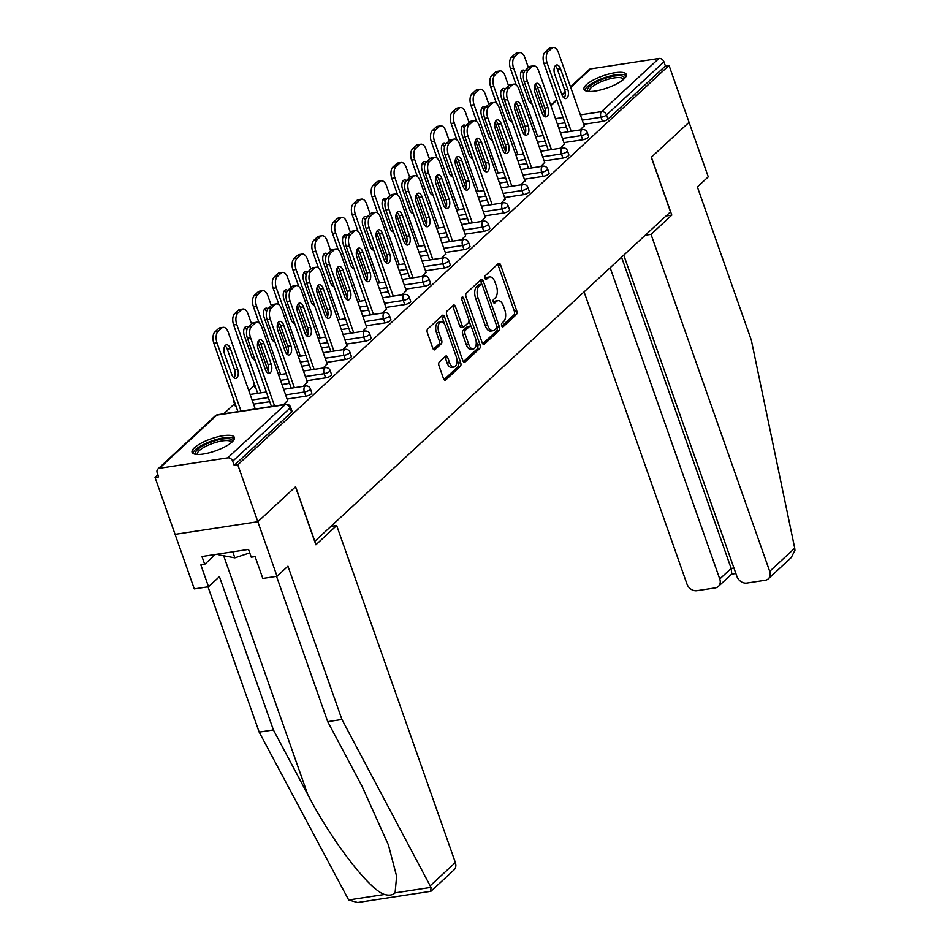 <?xml version="1.0" encoding="UTF-8"?>
<svg xmlns="http://www.w3.org/2000/svg" width="950" height="950" viewBox="0 0 950 950"><rect width="100%" height="100%" fill="white"/><g stroke="black" fill="none" stroke-linecap="round" stroke-linejoin="round"><path stroke-width="1.43" d="M501.671 325.767A1.971 1.045 81.3 0 0 502.847 326.919A1.971 1.045 81.3 0 0 503.179 326.741L516.396 314.497A2.826 1.496 81.3 0 0 516.741 310.804L500.567 264.896A2.826 1.496 81.3 0 0 498.904 263.257A2.826 1.496 81.3 0 0 498.429 263.494L485.213 275.738A1.971 1.045 81.3 0 0 484.963 278.326A1.971 1.045 81.3 0 0 486.139 279.478A1.971 1.045 81.3 0 0 486.471 279.312L488.181 277.721A9.025 4.774 81.3 0 1 489.689 276.961A9.025 4.774 81.3 0 1 495.033 282.197L496.387 286.021A9.025 4.774 81.3 0 1 495.271 297.873L493.561 299.452A1.971 1.045 81.3 0 0 493.323 302.053A1.971 1.045 81.3 0 0 494.487 303.192A1.971 1.045 81.3 0 0 494.819 303.026L496.529 301.447A9.025 4.774 81.3 0 1 498.037 300.675A9.025 4.774 81.3 0 1 503.393 305.912L504.735 309.736A9.025 4.774 81.3 0 1 503.631 321.587L501.921 323.178A1.971 1.045 81.3 0 0 501.671 325.767M232.061 441.988A22.42 6.413 -19.4 0 0 234.389 437.416A22.42 6.413 -19.4 0 0 217.289 436.929A22.42 6.413 -19.4 0 0 194.417 447.747A22.42 6.413 -19.4 0 0 192.09 452.319A22.42 6.413 -19.4 0 0 209.19 452.806A22.42 6.413 -19.4 0 0 232.061 441.988M623.984 78.992A22.42 6.413 -19.4 0 0 626.311 74.421A22.42 6.413 -19.4 0 0 609.211 73.922A22.42 6.413 -19.4 0 0 586.34 84.74A22.42 6.413 -19.4 0 0 584.013 89.312A22.42 6.413 -19.4 0 0 601.112 89.811A22.42 6.413 -19.4 0 0 623.984 78.992M439.327 362.033A2.826 1.496 81.3 0 0 438.983 365.738L443.519 378.611A2.826 1.496 81.3 0 0 445.194 380.249A2.826 1.496 81.3 0 0 445.657 380.012L460.346 366.415A2.826 1.496 81.3 0 0 460.691 362.71L444.517 316.801A2.826 1.496 81.3 0 0 442.854 315.174A2.826 1.496 81.3 0 0 442.379 315.412L427.702 329.009A2.826 1.496 81.3 0 0 427.358 332.714L432.832 348.27A2.826 1.496 81.3 0 0 434.506 349.909A2.826 1.496 81.3 0 0 434.969 349.659L441.251 343.841A2.826 1.496 81.3 0 0 441.608 340.147L438.888 332.429A7.553 3.99 81.3 0 1 441.073 321.884A7.553 3.99 81.3 0 1 445.538 326.266L456.19 356.488A7.553 3.99 81.3 0 1 453.993 367.032A7.553 3.99 81.3 0 1 449.528 362.651L447.759 357.616A2.826 1.496 81.3 0 0 446.084 355.977A2.826 1.496 81.3 0 0 445.609 356.214L439.327 362.033M623.77 255.134L736.891 576.377A8.621 6.899 -132.8 0 0 746.878 583.062L765.213 580.26A8.621 6.899 -132.8 0 0 768.336 578.799A8.621 6.899 -132.8 0 0 769.714 571.366L794.734 548.186L751.367 340.266L697.371 186.96L708.273 176.866L689.059 122.301L651.284 157.284L670.51 211.85L314.83 541.274L295.616 486.709L257.842 521.704L237.809 464.799L669.026 65.396L665.404 65.954L663.943 61.797L606.516 114.974L607.988 119.13L665.404 65.954M666.033 215.994L671.816 215.116L651.415 157.166L689.059 122.301L669.026 65.396M482.208 342.772A2.826 1.496 81.3 0 0 483.883 344.411A2.826 1.496 81.3 0 0 484.358 344.173L499.035 330.576A2.826 1.496 81.3 0 0 499.379 326.871L483.218 280.962A2.826 1.496 81.3 0 0 481.543 279.336A2.826 1.496 81.3 0 0 481.08 279.573L466.391 293.17A2.826 1.496 81.3 0 0 466.046 296.875L482.208 342.772M479.691 348.496L465.013 362.093A2.826 1.496 81.3 0 1 464.538 362.33A2.826 1.496 81.3 0 1 462.864 360.691L446.702 314.794A2.826 1.496 81.3 0 1 447.046 311.089L453.328 305.271A2.826 1.496 81.3 0 1 453.803 305.033A2.826 1.496 81.3 0 1 455.466 306.66L462.032 325.28A2.826 1.496 81.3 0 0 463.695 326.919A2.826 1.496 81.3 0 0 464.17 326.681L468.338 322.822A2.826 1.496 81.3 0 0 468.683 319.117L461.854 299.737A1.971 1.045 81.3 0 1 462.436 296.97A1.971 1.045 81.3 0 1 463.6 298.122L480.035 344.791A2.826 1.496 81.3 0 1 479.691 348.496L477.28 348.864L463.398 361.713M570.511 86.842L589.107 69.611A4.311 3.444 47.2 0 1 590.674 68.887L658.944 58.449A4.311 3.444 47.2 0 1 663.943 61.797M277.056 576.27L262.817 578.443L255.134 556.617L251.275 557.199L248.532 549.409L201.97 556.522L204.713 564.312L200.854 564.906L208.537 586.732L219.438 576.638L273.422 729.932L259.184 732.106L348.674 899.959L357.592 902.5L430.754 891.326L431.003 887.383L341.941 719.471L287.957 566.164L277.056 576.27L257.842 521.704L175.085 534.339L155.052 477.446L157.926 474.774M237.809 464.799L234.187 465.346L232.726 461.189A4.311 3.444 -132.8 0 0 227.727 457.853L159.446 468.279A4.311 3.444 -132.8 0 0 157.89 469.015A4.311 3.444 -132.8 0 0 157.201 472.732L158.662 476.888L155.052 477.446M223.773 413.784L234.543 403.809M248.793 390.604L254.315 385.498M584.214 125.756L580.212 129.924M305.864 396.162L304.392 392.006A4.311 1.235 160.6 0 0 309.914 389.702A4.311 1.235 -19.4 0 0 310.365 388.811L311.826 392.979A4.311 1.235 160.6 0 1 311.374 393.858A4.311 1.235 160.6 0 1 305.864 396.162L287.102 399.036M269.776 401.684L253.567 404.154M236.182 406.659A4.311 1.235 160.6 0 1 235.41 406.267L233.949 402.111A4.311 1.235 -19.4 0 0 234.721 402.503M227.727 457.853L285.154 404.664A4.311 3.444 -132.8 0 1 290.142 408.013A4.311 1.235 -19.4 0 0 290.593 407.134L292.054 411.291A4.311 1.235 160.6 0 1 291.603 412.169L290.142 408.013L232.726 461.189M234.187 465.346L291.603 412.169M607.988 119.13A4.311 1.235 160.6 0 1 602.466 121.446L583.716 124.319M566.378 126.968L558.826 128.119M307.384 382.161L303.382 386.329M345.408 359.539L343.947 355.383A4.311 1.235 160.6 0 0 349.457 353.067A4.311 1.235 -19.4 0 0 349.909 352.189L351.369 356.345A4.311 1.235 160.6 0 1 350.93 357.224A4.311 1.235 160.6 0 1 345.408 359.539L326.657 362.401M309.32 365.049L301.767 366.201M346.928 345.527L342.926 349.707M384.952 322.905L383.491 318.749A4.311 1.235 160.6 0 0 389.013 316.433A4.311 1.235 -19.4 0 0 389.464 315.554L390.925 319.711A4.311 1.235 160.6 0 1 390.474 320.589A4.311 1.235 160.6 0 1 384.952 322.905L366.201 325.779M348.864 328.427L341.311 329.579M386.484 308.904L382.482 313.072M424.496 286.283L423.035 282.126A4.311 1.235 160.6 0 0 428.557 279.811A4.311 1.235 -19.4 0 0 429.008 278.932L430.469 283.088A4.311 1.235 160.6 0 1 430.017 283.967A4.311 1.235 160.6 0 1 424.496 286.283L405.745 289.144M388.407 291.793L380.867 292.944M426.027 272.27L422.026 276.45M464.051 249.648L462.591 245.492A4.311 1.235 160.6 0 0 468.101 243.176A4.311 1.235 -19.4 0 0 468.552 242.297L470.012 246.454A4.311 1.235 160.6 0 1 469.573 247.333A4.311 1.235 160.6 0 1 464.051 249.648L445.289 252.522M427.963 255.158L420.411 256.322M465.571 235.648L461.569 239.816M503.595 213.026L502.134 208.869A4.311 1.235 160.6 0 0 507.656 206.554A4.311 1.235 -19.4 0 0 508.096 205.675L509.568 209.831A4.311 1.235 160.6 0 1 509.117 210.71A4.311 1.235 160.6 0 1 503.595 213.026L484.844 215.888M467.507 218.536L459.954 219.688M505.127 199.013L501.125 203.181M543.139 176.391L541.678 172.235A4.311 1.235 160.6 0 0 547.2 169.919A4.311 1.235 -19.4 0 0 547.651 169.041L549.112 173.197A4.311 1.235 160.6 0 1 548.661 174.076A4.311 1.235 160.6 0 1 543.139 176.391L524.388 179.253M507.051 181.901L499.51 183.065M544.671 162.391L540.669 166.559M582.694 139.769L581.222 135.601A4.311 1.235 160.6 0 0 586.744 133.297A4.311 1.235 -19.4 0 0 587.195 132.418L588.656 136.574A4.311 1.235 160.6 0 1 588.216 137.453A4.311 1.235 160.6 0 1 582.694 139.769L563.932 142.631M546.606 145.279L539.054 146.431M564.442 144.067L560.441 148.248M562.923 158.08L561.45 153.924A4.311 1.235 160.6 0 0 566.972 151.608A4.311 1.235 -19.4 0 0 567.423 150.729L568.884 154.886A4.311 1.235 160.6 0 1 568.433 155.764A4.311 1.235 160.6 0 1 562.923 158.08L544.16 160.942M526.834 163.59L519.282 164.742M524.899 180.702L520.897 184.87M523.367 194.703L521.906 190.546A4.311 1.235 160.6 0 0 527.428 188.231A4.311 1.235 -19.4 0 0 527.879 187.352L529.34 191.508A4.311 1.235 160.6 0 1 528.889 192.399A4.311 1.235 160.6 0 1 523.367 194.703L504.616 197.576M487.279 200.224L479.726 201.376M485.355 217.324L481.341 221.504M483.823 231.337L482.363 227.181A4.311 1.235 160.6 0 0 487.884 224.865A4.311 1.235 -19.4 0 0 488.324 223.986L489.796 228.143A4.311 1.235 160.6 0 1 489.345 229.021A4.311 1.235 160.6 0 1 483.823 231.337L465.072 234.199M447.735 236.847L440.183 237.999M445.799 253.959L441.798 258.127M444.279 267.971L442.807 263.803A4.311 1.235 160.6 0 0 448.329 261.499A4.311 1.235 -19.4 0 0 448.78 260.621L450.241 264.777A4.311 1.235 160.6 0 1 449.801 265.656A4.311 1.235 160.6 0 1 444.279 267.971L425.517 270.833M408.191 273.481L400.639 274.633M406.256 290.581L402.254 294.761M404.724 304.594L403.263 300.438A4.311 1.235 160.6 0 0 408.785 298.122A4.311 1.235 -19.4 0 0 409.236 297.243L410.697 301.399A4.311 1.235 160.6 0 1 410.246 302.278A4.311 1.235 160.6 0 1 404.724 304.594L385.973 307.456M368.636 310.104L361.083 311.256M366.712 327.216L362.698 331.384M365.18 341.228L363.719 337.072A4.311 1.235 160.6 0 0 369.241 334.756A4.311 1.235 -19.4 0 0 369.681 333.878L371.153 338.034A4.311 1.235 160.6 0 1 370.702 338.912A4.311 1.235 160.6 0 1 365.18 341.228L346.429 344.09M329.092 346.738L321.539 347.89M327.156 363.85L323.154 368.018M325.636 377.851L324.164 373.694A4.311 1.235 160.6 0 0 329.686 371.379A4.311 1.235 -19.4 0 0 330.137 370.5L331.598 374.656A4.311 1.235 160.6 0 1 331.158 375.535A4.311 1.235 160.6 0 1 325.636 377.851L306.874 380.713M289.548 383.361L281.996 384.524M255.954 388.348A4.311 1.235 160.6 0 1 255.182 387.956L253.721 383.8A4.311 1.235 -19.4 0 0 254.493 384.192M287.613 400.473L283.611 404.641M498.037 300.675L495.627 301.043A9.025 4.774 81.3 0 0 494.119 301.815L496.529 301.447M493.478 302.409L494.119 301.815M489.689 276.961L487.279 277.329A9.025 4.774 81.3 0 0 485.771 278.089L488.181 277.721M485.117 278.694L485.771 278.089M501.826 326.123L513.986 314.866A2.826 1.496 81.3 0 0 514.33 311.173L498.156 265.264A2.826 1.496 81.3 0 0 497.622 264.243M481.911 284.478L480.807 281.331A2.826 1.496 81.3 0 0 480.272 280.309M482.742 343.793L496.624 330.944A2.826 1.496 81.3 0 0 496.969 327.239L496.862 326.919M496.411 328.272A1.971 1.045 81.3 0 0 496.648 325.684L482.457 285.392A1.971 1.045 81.3 0 0 481.294 284.24A1.971 1.045 81.3 0 0 480.961 284.406L479.156 286.081A9.025 4.774 81.3 0 0 478.052 297.932L487.754 325.47A9.025 4.774 81.3 0 0 493.098 330.707A9.025 4.774 81.3 0 0 494.606 329.947L496.411 328.272M479.251 284.668A1.971 1.045 81.3 0 0 478.883 284.608A1.971 1.045 81.3 0 0 478.551 284.774L480.961 284.406M493.098 330.707L490.687 331.075A9.025 4.774 81.3 0 1 485.343 325.838L475.641 298.3A9.025 4.774 81.3 0 1 476.746 286.449L478.551 284.774M463.695 326.919L461.284 327.287A2.826 1.496 81.3 0 1 459.61 325.648L453.055 307.028A2.826 1.496 81.3 0 0 452.521 306.007M468.968 320.589L471.105 326.646M476.081 340.789L477.624 345.159L480.035 344.791M468.825 344.601A7.553 3.99 81.3 0 0 473.302 348.983A7.553 3.99 81.3 0 0 475.487 338.438L471.734 327.786A2.826 1.496 81.3 0 0 470.072 326.147A2.826 1.496 81.3 0 0 469.597 326.396L465.429 330.256A2.826 1.496 81.3 0 0 465.084 333.949L468.825 344.601L466.414 344.969A7.553 3.99 81.3 0 0 470.891 349.351L473.302 348.983M470.072 326.147L467.649 326.515A2.826 1.496 81.3 0 0 467.186 326.764L469.597 326.396M466.414 344.969L462.674 334.329A2.826 1.496 81.3 0 1 463.018 330.624L467.186 326.764M477.28 348.864A2.826 1.496 81.3 0 0 477.624 345.159M453.993 367.032L451.582 367.401A7.553 3.99 81.3 0 1 447.117 363.019L445.348 357.984A2.826 1.496 81.3 0 0 444.802 356.963M441.073 321.884L438.662 322.252A7.553 3.99 81.3 0 0 436.478 332.797L438.888 332.429M433.366 349.291L438.841 344.209A2.826 1.496 81.3 0 0 439.185 340.516L436.478 332.797M444.6 324.235L442.106 317.169A2.826 1.496 81.3 0 0 441.572 316.148M444.054 379.632L457.936 366.783A2.826 1.496 81.3 0 0 458.28 363.078L456.784 358.827M524.994 70.728A6.614 3.491 81.3 0 0 523.094 70.086A6.614 3.491 81.3 0 0 521.182 79.325L528.402 99.845A6.614 3.491 81.3 0 0 531.964 103.704M545.11 115.045L534.719 85.548M528.378 67.557L524.887 57.629A8.621 4.56 81.3 0 0 519.781 52.618A8.621 4.56 81.3 0 0 518.332 53.354L514.663 56.762A8.621 4.56 81.3 0 0 513.606 68.079L510.471 68.554L516.242 84.966M537.676 136.432L513.606 68.079M518.332 53.354L515.197 53.829L511.527 57.238L514.663 56.762M530.646 103.218A6.614 3.491 81.3 0 0 531.323 101.899M523.628 73.767A6.614 3.491 81.3 0 0 521.633 71.036M515.197 53.829A8.621 4.56 -98.7 0 1 516.646 53.105L519.781 52.618M510.471 68.554A8.621 4.56 -98.7 0 1 511.527 57.238M555.168 65.918A6.614 3.491 -98.7 0 1 557.413 69.279L564.633 89.799A6.614 3.491 -98.7 0 1 564.181 98.087M568.076 131.777L544.006 63.436A8.621 4.56 -98.7 0 1 545.062 52.119L548.732 48.711A8.621 4.56 -98.7 0 1 550.181 47.975L553.316 47.5A8.621 4.56 81.3 0 0 551.879 48.236L548.732 48.711M553.316 47.5A8.621 4.56 81.3 0 1 558.422 52.499L584.345 126.101M571.211 131.302L547.141 62.949L544.006 63.436M545.062 52.119L548.197 51.632L551.879 48.236M560.548 68.804L567.779 89.324A6.614 3.491 -98.7 0 1 565.856 98.562A6.614 3.491 -98.7 0 1 561.949 94.727L554.717 74.195A6.614 3.491 -98.7 0 1 556.629 64.968A6.614 3.491 -98.7 0 1 560.548 68.804L557.413 69.279M548.197 51.632A8.621 4.56 81.3 0 0 547.141 62.949M588.466 91.402A19.404 5.557 160.6 0 1 596.066 82.139A19.404 5.557 160.6 0 1 615.766 75.834A19.404 5.557 160.6 0 1 624.15 78.838M623.366 79.539A17.967 5.142 -19.4 0 0 623.295 79.278A17.967 5.142 -19.4 0 0 597.253 83.564A17.967 5.142 -19.4 0 0 589.404 91.212A17.967 5.142 -19.4 0 0 589.511 91.449M626.335 75.703A22.278 6.377 -19.4 0 0 594.617 81.866A22.278 6.377 -19.4 0 0 584.808 90.333M196.543 454.397A19.404 5.557 160.6 0 1 195.581 453.067A19.404 5.557 160.6 0 1 213.239 441.322A19.404 5.557 160.6 0 1 232.346 440.824A19.404 5.557 160.6 0 1 232.216 441.833M231.444 442.534A17.967 5.142 -19.4 0 0 231.373 442.272A17.967 5.142 -19.4 0 0 213.227 443.211A17.967 5.142 -19.4 0 0 197.41 453.91A17.967 5.142 -19.4 0 0 197.481 454.219A17.967 5.142 -19.4 0 0 197.588 454.456M218.809 553.945L219.153 554.942L234.876 557.84L249.755 552.888M232.75 551.819L234.876 557.84M234.412 438.71A22.278 6.377 -19.4 0 0 211.85 440.931A22.278 6.377 -19.4 0 0 192.874 453.328M794.734 548.186L794.948 550.299L791.243 557.567L768.336 578.799M584.084 291.899L686.957 584.001A8.621 6.899 -132.8 0 0 696.932 590.698L715.267 587.896A8.621 6.899 -132.8 0 0 718.39 586.423A8.621 6.899 -132.8 0 0 719.768 578.989L731.168 568.421L731.785 574.014L718.39 586.423M610.161 267.746L719.768 578.989M645.24 235.256L651.035 234.365L769.714 571.366M671.816 215.116L651.035 234.365M621.561 257.177L731.168 568.421L733.946 568.005M273.422 729.932L307.764 794.521C331.407 840.501 369.633 890.233 384.584 894.472C389.179 895.707 392.683 895.173 395.093 892.869L396.625 876.244L388.431 844.977L362.045 786.22L327.714 721.644L276.545 576.341M208.537 586.732L194.299 588.905L175.085 534.339L257.842 521.704L295.486 486.827L315.899 544.778L336.68 525.516L455.359 862.517A8.621 6.899 47.2 0 1 453.981 869.951L431.062 891.171M259.184 732.106L208.014 586.815M336.68 525.516L330.885 526.407M341.941 719.471L327.714 721.644M204.713 564.312L215.329 554.479M505.222 89.051A6.614 3.491 81.3 0 0 503.322 88.397A6.614 3.491 81.3 0 0 501.41 97.636L508.63 118.168A6.614 3.491 81.3 0 0 512.192 122.016M525.326 133.356L514.947 103.859M508.606 85.88L505.115 75.941A8.621 4.56 81.3 0 0 500.009 70.941A8.621 4.56 81.3 0 0 498.56 71.666L494.891 75.074A8.621 4.56 81.3 0 0 493.834 86.391L490.699 86.866L496.47 103.289M517.904 154.743L493.834 86.391M498.56 71.666L495.425 72.153L491.756 75.549L494.891 75.074M510.874 121.529A6.614 3.491 81.3 0 0 511.551 120.211M503.856 92.079A6.614 3.491 81.3 0 0 501.861 89.347M495.425 72.153A8.621 4.56 -98.7 0 1 496.874 71.416L500.009 70.941M490.699 86.866A8.621 4.56 -98.7 0 1 491.756 75.549M485.45 107.362A6.614 3.491 81.3 0 0 483.55 106.721A6.614 3.491 81.3 0 0 481.626 115.948L488.858 136.479A6.614 3.491 81.3 0 0 492.421 140.339M505.554 151.679L495.164 122.17M488.834 104.191L485.343 94.252A8.621 4.56 81.3 0 0 480.237 89.252A8.621 4.56 81.3 0 0 478.788 89.989L475.119 93.385A8.621 4.56 81.3 0 0 474.062 104.702L470.915 105.189L476.698 121.6M498.121 173.054L474.062 104.702M478.788 89.989L475.653 90.464L471.972 93.872L475.119 93.385M491.091 139.84A6.614 3.491 81.3 0 0 491.779 138.522M484.072 110.39A6.614 3.491 81.3 0 0 482.089 107.671M475.653 90.464A8.621 4.56 -98.7 0 1 477.09 89.728L480.237 89.252M470.915 105.189A8.621 4.56 -98.7 0 1 471.972 93.872M465.678 125.673A6.614 3.491 81.3 0 0 463.778 125.032A6.614 3.491 81.3 0 0 461.854 134.271L469.086 154.791A6.614 3.491 81.3 0 0 472.637 158.65M485.782 169.991L475.392 140.493M469.062 122.502L465.559 112.575A8.621 4.56 81.3 0 0 460.453 107.564A8.621 4.56 81.3 0 0 459.016 108.3L455.335 111.708A8.621 4.56 81.3 0 0 454.278 123.025L451.143 123.5L456.926 139.911M478.349 191.366L454.278 123.025M459.016 108.3L455.881 108.775L452.2 112.183L455.335 111.708M471.319 158.151A6.614 3.491 81.3 0 0 472.008 156.845M464.301 128.701A6.614 3.491 81.3 0 0 462.317 125.982M455.881 108.775A8.621 4.56 -98.7 0 1 457.318 108.051L460.453 107.564M451.143 123.5A8.621 4.56 -98.7 0 1 452.2 112.183M445.906 143.984A6.614 3.491 81.3 0 0 443.994 143.343A6.614 3.491 81.3 0 0 442.082 152.582L449.314 173.102A6.614 3.491 81.3 0 0 452.865 176.961M466.011 188.302L455.62 158.804M449.291 140.826L445.787 130.886A8.621 4.56 81.3 0 0 440.681 125.887A8.621 4.56 81.3 0 0 439.244 126.611L435.563 130.019A8.621 4.56 81.3 0 0 434.506 141.336L431.371 141.811L437.154 158.223M458.577 209.689L434.506 141.336M439.244 126.611L436.109 127.086L432.428 130.494L435.563 130.019M451.547 176.474A6.614 3.491 81.3 0 0 452.236 175.156M444.529 147.024A6.614 3.491 81.3 0 0 442.546 144.293M436.109 127.086A8.621 4.56 -98.7 0 1 437.546 126.362L440.681 125.887M431.371 141.811A8.621 4.56 -98.7 0 1 432.428 130.494M426.122 162.308A6.614 3.491 81.3 0 0 424.223 161.654A6.614 3.491 81.3 0 0 422.311 170.893L429.543 191.425A6.614 3.491 81.3 0 0 433.093 195.273M446.239 206.613L435.848 177.116M429.519 159.137L426.016 149.197A8.621 4.56 81.3 0 0 420.909 144.198A8.621 4.56 81.3 0 0 419.473 144.923L415.791 148.331A8.621 4.56 81.3 0 0 414.734 159.648L411.599 160.123L417.383 176.546M438.805 228L414.734 159.648M419.473 144.923L416.338 145.409L412.656 148.806L415.791 148.331M431.775 194.786A6.614 3.491 81.3 0 0 432.464 193.467M424.757 165.336A6.614 3.491 81.3 0 0 422.762 162.616M416.338 145.409A8.621 4.56 -98.7 0 1 417.774 144.673L420.909 144.198M411.599 160.123A8.621 4.56 -98.7 0 1 412.656 148.806M535.396 84.229A6.614 3.491 -98.7 0 1 537.641 87.59L544.861 108.122A6.614 3.491 -98.7 0 1 544.409 116.399M548.304 150.1L524.234 81.748A8.621 4.56 -98.7 0 1 525.291 70.431L528.96 67.022A8.621 4.56 -98.7 0 1 530.409 66.298L533.544 65.811A8.621 4.56 81.3 0 0 532.095 66.547L528.96 67.022M533.544 65.811A8.621 4.56 81.3 0 1 538.65 70.823L564.573 144.424M551.439 149.613L527.369 81.272L524.234 81.748M525.291 70.431L528.426 69.956L532.095 66.547M540.776 87.115L547.996 107.635A6.614 3.491 -98.7 0 1 546.084 116.874A6.614 3.491 -98.7 0 1 542.165 113.038L534.945 92.518A6.614 3.491 -98.7 0 1 536.857 83.279A6.614 3.491 -98.7 0 1 540.776 87.115L537.641 87.59M528.426 69.956A8.621 4.56 81.3 0 0 527.369 81.272M515.624 102.541A6.614 3.491 -98.7 0 1 517.857 105.901L525.089 126.433A6.614 3.491 -98.7 0 1 524.638 134.722M528.533 168.411L504.462 100.059A8.621 4.56 -98.7 0 1 505.519 88.742L509.188 85.334A8.621 4.56 -98.7 0 1 510.637 84.609L513.772 84.134A8.621 4.56 81.3 0 0 512.323 84.859L509.188 85.334M513.772 84.134A8.621 4.56 81.3 0 1 518.878 89.134L544.789 162.735M531.668 167.936L507.597 99.584L504.462 100.059M505.519 88.742L508.654 88.267L512.323 84.859M521.004 105.426L528.224 125.958A6.614 3.491 -98.7 0 1 526.312 135.197A6.614 3.491 -98.7 0 1 522.393 131.349L515.173 110.829A6.614 3.491 -98.7 0 1 517.085 101.591A6.614 3.491 -98.7 0 1 521.004 105.426L517.857 105.901M508.654 88.267A8.621 4.56 81.3 0 0 507.597 99.584M495.853 120.864A6.614 3.491 -98.7 0 1 498.085 124.224L505.317 144.744A6.614 3.491 -98.7 0 1 504.854 153.033M508.749 186.723L484.678 118.37A8.621 4.56 -98.7 0 1 485.735 107.053L489.416 103.657A8.621 4.56 -98.7 0 1 490.853 102.921L494 102.446A8.621 4.56 81.3 0 0 492.551 103.17L489.416 103.657M494 102.446A8.621 4.56 81.3 0 1 499.106 107.445L525.018 181.046M511.896 186.248L487.825 117.895L484.678 118.37M485.735 107.053L488.882 106.578L492.551 103.17M501.22 123.737L508.452 144.269A6.614 3.491 -98.7 0 1 506.54 153.508A6.614 3.491 -98.7 0 1 502.621 149.673L495.389 129.141A6.614 3.491 -98.7 0 1 497.313 119.902A6.614 3.491 -98.7 0 1 501.22 123.737L498.085 124.224M488.882 106.578A8.621 4.56 81.3 0 0 487.825 117.895M476.081 139.175A6.614 3.491 -98.7 0 1 478.313 142.536L485.545 163.067A6.614 3.491 -98.7 0 1 485.082 171.344M488.977 205.046L464.906 136.693A8.621 4.56 -98.7 0 1 465.963 125.376L469.644 121.968A8.621 4.56 -98.7 0 1 471.081 121.232L474.216 120.757A8.621 4.56 81.3 0 0 472.779 121.493L469.644 121.968M474.216 120.757A8.621 4.56 81.3 0 1 479.322 125.756L505.246 199.369M492.112 204.559L468.041 136.206L464.906 136.693M465.963 125.376L469.098 124.889L472.779 121.493M481.448 142.061L488.68 162.581A6.614 3.491 -98.7 0 1 486.768 171.819A6.614 3.491 -98.7 0 1 482.849 167.984L475.617 147.452A6.614 3.491 -98.7 0 1 477.541 138.225A6.614 3.491 -98.7 0 1 481.448 142.061L478.313 142.536M469.098 124.889A8.621 4.56 81.3 0 0 468.041 136.206M456.309 157.486A6.614 3.491 -98.7 0 1 458.541 160.847L465.773 181.379A6.614 3.491 -98.7 0 1 465.31 189.667M469.205 223.357L445.134 155.004A8.621 4.56 -98.7 0 1 446.191 143.688L449.872 140.279A8.621 4.56 -98.7 0 1 451.309 139.555L454.444 139.068A8.621 4.56 81.3 0 0 453.008 139.804L449.872 140.279M454.444 139.068A8.621 4.56 81.3 0 1 459.551 144.079L485.474 217.681M472.34 222.882L448.269 154.529L445.134 155.004M446.191 143.688L449.326 143.213L453.008 139.804M461.676 160.372L468.908 180.904A6.614 3.491 -98.7 0 1 466.984 190.131A6.614 3.491 -98.7 0 1 463.077 186.295L455.846 165.775A6.614 3.491 -98.7 0 1 457.769 156.536A6.614 3.491 -98.7 0 1 461.676 160.372L458.541 160.847M449.326 143.213A8.621 4.56 81.3 0 0 448.269 154.529M406.351 180.619A6.614 3.491 81.3 0 0 404.451 179.977A6.614 3.491 81.3 0 0 402.539 189.204L409.759 209.736A6.614 3.491 81.3 0 0 413.321 213.596M426.467 224.936L416.076 195.427M409.747 177.448L406.244 167.509A8.621 4.56 81.3 0 0 401.137 162.509A8.621 4.56 81.3 0 0 399.701 163.246L396.019 166.642A8.621 4.56 81.3 0 0 394.963 177.959L391.827 178.446L397.611 194.857M419.033 246.311L394.963 177.959M399.701 163.246L396.554 163.721L392.884 167.129L396.019 166.642M412.003 213.097A6.614 3.491 81.3 0 0 412.68 211.791M404.985 183.647A6.614 3.491 81.3 0 0 402.99 180.928M396.554 163.721A8.621 4.56 -98.7 0 1 398.003 162.984L401.137 162.509M391.827 178.446A8.621 4.56 -98.7 0 1 392.884 167.129M436.525 175.797A6.614 3.491 -98.7 0 1 438.769 179.17L446.001 199.69A6.614 3.491 -98.7 0 1 445.538 207.979M449.433 241.668L425.363 173.316A8.621 4.56 -98.7 0 1 426.419 161.999L430.101 158.602A8.621 4.56 -98.7 0 1 431.537 157.866L434.673 157.391A8.621 4.56 81.3 0 0 433.236 158.116L430.101 158.602M434.673 157.391A8.621 4.56 81.3 0 1 439.779 162.391L465.702 235.992M452.568 241.193L428.497 172.841L425.363 173.316M426.419 161.999L429.554 161.524L433.236 158.116M441.904 178.683L449.136 199.215A6.614 3.491 -98.7 0 1 447.213 208.454A6.614 3.491 -98.7 0 1 443.306 204.618L436.074 184.086A6.614 3.491 -98.7 0 1 437.986 174.848A6.614 3.491 -98.7 0 1 441.904 178.683L438.769 179.17M429.554 161.524A8.621 4.56 81.3 0 0 428.497 172.841M386.579 198.93A6.614 3.491 81.3 0 0 384.679 198.289A6.614 3.491 81.3 0 0 382.767 207.527L389.987 228.047A6.614 3.491 81.3 0 0 393.549 231.907M406.695 243.248L396.304 213.75M389.963 195.759L386.472 185.832A8.621 4.56 81.3 0 0 381.366 180.821A8.621 4.56 81.3 0 0 379.917 181.557L376.247 184.965A8.621 4.56 81.3 0 0 375.191 196.282L372.056 196.757L377.827 213.168M399.261 264.634L375.191 196.282M379.917 181.557L376.782 182.032L373.113 185.44L376.247 184.965M392.231 231.42A6.614 3.491 81.3 0 0 392.908 230.102M385.213 201.97A6.614 3.491 81.3 0 0 383.218 199.239M376.782 182.032A8.621 4.56 -98.7 0 1 378.231 181.308L381.366 180.821M372.056 196.757A8.621 4.56 -98.7 0 1 373.113 185.44M416.753 194.121A6.614 3.491 -98.7 0 1 418.997 197.481L426.218 218.001A6.614 3.491 -98.7 0 1 425.766 226.29M429.661 259.979L405.591 191.639A8.621 4.56 -98.7 0 1 406.647 180.322L410.317 176.914A8.621 4.56 -98.7 0 1 411.766 176.178L414.901 175.703A8.621 4.56 81.3 0 0 413.464 176.439L410.317 176.914M414.901 175.703A8.621 4.56 81.3 0 1 420.007 180.702L445.93 254.303M432.796 259.504L408.726 191.152L405.591 191.639M406.647 180.322L409.782 179.835L413.464 176.439M422.133 197.006L429.364 217.526A6.614 3.491 -98.7 0 1 427.441 226.765A6.614 3.491 -98.7 0 1 423.534 222.929L416.302 202.398A6.614 3.491 -98.7 0 1 418.214 193.159A6.614 3.491 -98.7 0 1 422.133 197.006L418.997 197.481M409.782 179.835A8.621 4.56 81.3 0 0 408.726 191.152M366.807 217.253A6.614 3.491 81.3 0 0 364.907 216.6A6.614 3.491 81.3 0 0 362.983 225.839L370.215 246.371A6.614 3.491 81.3 0 0 373.777 250.218M386.911 261.559L376.521 232.061M370.191 214.083L366.7 204.143A8.621 4.56 81.3 0 0 361.594 199.144A8.621 4.56 81.3 0 0 360.145 199.868L356.476 203.276A8.621 4.56 81.3 0 0 355.419 214.593L352.272 215.068L358.055 231.479M379.489 282.946L355.419 214.593M360.145 199.868L357.01 200.355L353.341 203.751L356.476 203.276M372.459 249.731A6.614 3.491 81.3 0 0 373.136 248.413M365.429 220.281A6.614 3.491 81.3 0 0 363.446 217.55M357.01 200.355A8.621 4.56 -98.7 0 1 358.459 199.619L361.594 199.144M352.272 215.068A8.621 4.56 -98.7 0 1 353.341 203.751M396.981 212.432A6.614 3.491 -98.7 0 1 399.226 215.792L406.446 236.324A6.614 3.491 -98.7 0 1 405.994 244.601M409.889 278.303L385.819 209.95A8.621 4.56 -98.7 0 1 386.876 198.633L390.545 195.225A8.621 4.56 -98.7 0 1 391.994 194.501L395.129 194.014A8.621 4.56 81.3 0 0 393.68 194.75L390.545 195.225M395.129 194.014A8.621 4.56 81.3 0 1 400.235 199.025L426.146 272.626M413.024 277.816L388.954 209.463L385.819 209.95M386.876 198.633L390.011 198.146L393.68 194.75M402.361 215.317L409.581 235.838A6.614 3.491 -98.7 0 1 407.669 245.076A6.614 3.491 -98.7 0 1 403.75 241.241L396.53 220.721A6.614 3.491 -98.7 0 1 398.442 211.482A6.614 3.491 -98.7 0 1 402.361 215.317L399.226 215.792M390.011 198.146A8.621 4.56 81.3 0 0 388.954 209.463M347.035 235.564A6.614 3.491 81.3 0 0 345.135 234.911A6.614 3.491 81.3 0 0 343.211 244.15L350.443 264.682A6.614 3.491 81.3 0 0 354.006 268.541M367.139 279.882L356.749 250.373M350.419 232.394L346.916 222.454A8.621 4.56 81.3 0 0 341.822 217.455A8.621 4.56 81.3 0 0 340.373 218.191L336.692 221.588A8.621 4.56 81.3 0 0 335.635 232.904L332.5 233.391L338.283 249.803M359.706 301.257L335.635 232.904M340.373 218.191L337.238 218.666L333.557 222.074L336.692 221.588M352.676 268.043A6.614 3.491 81.3 0 0 353.364 266.724M345.657 238.592A6.614 3.491 81.3 0 0 343.674 235.873M337.238 218.666A8.621 4.56 -98.7 0 1 338.675 217.93L341.822 217.455M332.5 233.391A8.621 4.56 -98.7 0 1 333.557 222.074M377.209 230.743A6.614 3.491 -98.7 0 1 379.442 234.104L386.674 254.636A6.614 3.491 -98.7 0 1 386.223 262.924M390.106 296.614L366.035 228.261A8.621 4.56 -98.7 0 1 367.104 216.944L370.773 213.536A8.621 4.56 -98.7 0 1 372.222 212.812L375.357 212.337A8.621 4.56 81.3 0 0 373.908 213.061L370.773 213.536M375.357 212.337A8.621 4.56 81.3 0 1 380.463 217.336L406.374 290.938M393.253 296.139L369.182 227.786L366.035 228.261M367.104 216.944L370.239 216.469L373.908 213.061M382.577 233.629L389.809 254.161A6.614 3.491 -98.7 0 1 387.897 263.387A6.614 3.491 -98.7 0 1 383.978 259.552L376.746 239.032A6.614 3.491 -98.7 0 1 378.67 229.793A6.614 3.491 -98.7 0 1 382.577 233.629L379.442 234.104M370.239 216.469A8.621 4.56 81.3 0 0 369.182 227.786M327.263 253.876A6.614 3.491 81.3 0 0 325.363 253.234A6.614 3.491 81.3 0 0 323.439 262.473L330.671 282.993A6.614 3.491 81.3 0 0 334.222 286.853M347.367 298.193L336.977 268.684M330.647 250.705L327.144 240.777A8.621 4.56 81.3 0 0 322.038 235.766A8.621 4.56 81.3 0 0 320.601 236.502L316.92 239.899A8.621 4.56 81.3 0 0 315.863 251.216L312.728 251.703L318.511 268.114M339.934 319.568L315.863 251.216M320.601 236.502L317.466 236.977L313.785 240.386L316.92 239.899M332.904 286.354A6.614 3.491 81.3 0 0 333.593 285.048M325.886 256.904A6.614 3.491 81.3 0 0 323.902 254.184M317.466 236.977A8.621 4.56 -98.7 0 1 318.903 236.253L322.038 235.766M312.728 251.703A8.621 4.56 -98.7 0 1 313.785 240.386M357.438 249.054A6.614 3.491 -98.7 0 1 359.67 252.427L366.902 272.947A6.614 3.491 -98.7 0 1 366.439 281.236M370.334 314.925L346.263 246.572A8.621 4.56 -98.7 0 1 347.32 235.256L351.001 231.859A8.621 4.56 -98.7 0 1 352.438 231.123L355.585 230.648A8.621 4.56 81.3 0 0 354.136 231.373L351.001 231.859M355.585 230.648A8.621 4.56 81.3 0 1 360.679 235.648L386.603 309.249M373.469 314.45L349.398 246.098L346.263 246.572M347.32 235.256L350.467 234.781L354.136 231.373M362.805 251.94L370.037 272.472A6.614 3.491 -98.7 0 1 368.125 281.711A6.614 3.491 -98.7 0 1 364.206 277.875L356.974 257.343A6.614 3.491 -98.7 0 1 358.898 248.104A6.614 3.491 -98.7 0 1 362.805 251.94L359.67 252.427M350.467 234.781A8.621 4.56 81.3 0 0 349.398 246.098M307.491 272.187A6.614 3.491 81.3 0 0 305.579 271.546A6.614 3.491 81.3 0 0 303.668 280.784L310.899 301.304A6.614 3.491 81.3 0 0 314.45 305.164M327.596 316.504L317.205 287.007M310.876 269.028L307.372 259.089A8.621 4.56 81.3 0 0 302.266 254.089A8.621 4.56 81.3 0 0 300.829 254.814L297.148 258.222A8.621 4.56 81.3 0 0 296.091 269.539L292.956 270.014L298.739 286.425M320.162 337.891L296.091 269.539M300.829 254.814L297.694 255.289L294.013 258.697L297.148 258.222M313.132 304.677A6.614 3.491 81.3 0 0 313.821 303.359M306.114 275.227A6.614 3.491 81.3 0 0 304.119 272.496M297.694 255.289A8.621 4.56 -98.7 0 1 299.131 254.564L302.266 254.089M292.956 270.014A8.621 4.56 -98.7 0 1 294.013 258.697M337.666 267.377A6.614 3.491 -98.7 0 1 339.898 270.738L347.13 291.27A6.614 3.491 -98.7 0 1 346.667 299.547M350.562 333.248L326.491 264.896A8.621 4.56 -98.7 0 1 327.548 253.579L331.229 250.171A8.621 4.56 -98.7 0 1 332.666 249.434L335.801 248.959A8.621 4.56 81.3 0 0 334.364 249.696L331.229 250.171M335.801 248.959A8.621 4.56 81.3 0 1 340.907 253.959L366.831 327.56M353.697 332.761L329.626 264.409L326.491 264.896M327.548 253.579L330.683 253.092L334.364 249.696M343.033 270.263L350.265 290.783A6.614 3.491 -98.7 0 1 348.341 300.022A6.614 3.491 -98.7 0 1 344.434 296.186L337.202 275.654A6.614 3.491 -98.7 0 1 339.126 266.428A6.614 3.491 -98.7 0 1 343.033 270.263L339.898 270.738M330.683 253.092A8.621 4.56 81.3 0 0 329.626 264.409M287.707 290.51A6.614 3.491 81.3 0 0 285.808 289.857A6.614 3.491 81.3 0 0 283.896 299.096L291.127 319.628A6.614 3.491 81.3 0 0 294.678 323.475M307.824 334.816L297.433 305.318M291.104 287.339L287.601 277.4A8.621 4.56 81.3 0 0 282.494 272.401A8.621 4.56 81.3 0 0 281.058 273.125L277.376 276.533A8.621 4.56 81.3 0 0 276.319 287.85L273.184 288.325L278.967 304.748M300.39 356.202L276.319 287.85M281.058 273.125L277.911 273.612L274.241 277.008L277.376 276.533M293.36 322.988A6.614 3.491 81.3 0 0 294.037 321.67M286.342 293.538A6.614 3.491 81.3 0 0 284.347 290.807M277.911 273.612A8.621 4.56 -98.7 0 1 279.359 272.876L282.494 272.401M273.184 288.325A8.621 4.56 -98.7 0 1 274.241 277.008M317.894 285.689A6.614 3.491 -98.7 0 1 320.126 289.049L327.358 309.581A6.614 3.491 -98.7 0 1 326.895 317.858M330.79 351.559L306.719 283.207A8.621 4.56 -98.7 0 1 307.776 271.89L311.457 268.482A8.621 4.56 -98.7 0 1 312.894 267.757L316.029 267.271A8.621 4.56 81.3 0 0 314.593 268.007L311.457 268.482M316.029 267.271A8.621 4.56 81.3 0 1 321.136 272.282L347.059 345.883M333.925 351.072L309.854 282.732L306.719 283.207M307.776 271.89L310.911 271.415L314.593 268.007M323.261 288.574L330.493 309.094A6.614 3.491 -98.7 0 1 328.569 318.333A6.614 3.491 -98.7 0 1 324.662 314.497L317.431 293.978A6.614 3.491 -98.7 0 1 319.343 284.739A6.614 3.491 -98.7 0 1 323.261 288.574L320.126 289.049M310.911 271.415A8.621 4.56 81.3 0 0 309.854 282.732M267.936 308.821A6.614 3.491 81.3 0 0 266.036 308.18A6.614 3.491 81.3 0 0 264.124 317.407L271.344 337.939A6.614 3.491 81.3 0 0 274.906 341.798M288.052 353.139L277.661 323.629M271.32 305.651L267.829 295.711A8.621 4.56 81.3 0 0 262.723 290.712A8.621 4.56 81.3 0 0 261.274 291.448L257.604 294.844A8.621 4.56 81.3 0 0 256.548 306.161L253.412 306.648L259.184 323.059M280.618 374.514L256.548 306.161M261.274 291.448L258.139 291.923L254.469 295.331L257.604 294.844M273.588 341.299A6.614 3.491 81.3 0 0 274.265 339.981M266.57 311.849A6.614 3.491 81.3 0 0 264.575 309.13M258.139 291.923A8.621 4.56 -98.7 0 1 259.587 291.187L262.723 290.712M253.412 306.648A8.621 4.56 -98.7 0 1 254.469 295.331M298.11 304A6.614 3.491 -98.7 0 1 300.354 307.372L307.574 327.892A6.614 3.491 -98.7 0 1 307.123 336.181M311.018 369.871L286.947 301.518A8.621 4.56 -98.7 0 1 288.004 290.201L291.674 286.805A8.621 4.56 -98.7 0 1 293.123 286.069L296.257 285.594A8.621 4.56 81.3 0 0 294.821 286.318L291.674 286.805M296.257 285.594A8.621 4.56 81.3 0 1 301.364 290.593L327.287 364.194M314.153 369.396L290.082 301.043L286.947 301.518M288.004 290.201L291.139 289.726L294.821 286.318M303.489 306.886L310.721 327.418A6.614 3.491 -98.7 0 1 308.798 336.656A6.614 3.491 -98.7 0 1 304.891 332.821L297.659 312.289A6.614 3.491 -98.7 0 1 299.571 303.05A6.614 3.491 -98.7 0 1 303.489 306.886L300.354 307.372M291.139 289.726A8.621 4.56 81.3 0 0 290.082 301.043M248.164 327.133A6.614 3.491 81.3 0 0 246.264 326.491A6.614 3.491 81.3 0 0 244.352 335.73L251.572 356.25A6.614 3.491 81.3 0 0 255.134 360.109M268.268 371.45L257.889 341.952M251.548 323.962L248.057 314.034A8.621 4.56 81.3 0 0 242.951 309.023A8.621 4.56 81.3 0 0 241.502 309.759L237.833 313.168A8.621 4.56 81.3 0 0 236.776 324.484L233.641 324.959L257.699 393.312M260.846 392.825L236.776 324.484M241.502 309.759L238.367 310.234L234.697 313.642L237.833 313.168M253.816 359.611A6.614 3.491 81.3 0 0 254.493 358.304M246.786 330.161A6.614 3.491 81.3 0 0 244.803 327.441M238.367 310.234A8.621 4.56 -98.7 0 1 239.816 309.51L242.951 309.023M233.641 324.959A8.621 4.56 -98.7 0 1 234.697 313.642M278.338 322.323A6.614 3.491 -98.7 0 1 280.582 325.684L287.803 346.204A6.614 3.491 -98.7 0 1 287.351 354.492M291.246 388.182L267.176 319.841A8.621 4.56 -98.7 0 1 268.233 308.524L271.902 305.116A8.621 4.56 -98.7 0 1 273.351 304.38L276.486 303.905A8.621 4.56 81.3 0 0 275.037 304.629L271.902 305.116M276.486 303.905A8.621 4.56 81.3 0 1 281.592 308.904L307.503 382.506M294.381 387.707L270.311 319.354L267.176 319.841M268.233 308.524L271.368 308.037L275.037 304.629M283.717 325.197L290.938 345.729A6.614 3.491 -98.7 0 1 289.026 354.968A6.614 3.491 -98.7 0 1 285.107 351.132L277.887 330.6A6.614 3.491 -98.7 0 1 279.799 321.361A6.614 3.491 -98.7 0 1 283.717 325.197L280.582 325.684M271.368 308.037A8.621 4.56 81.3 0 0 270.311 319.354M237.631 369.17L230.399 348.638A6.614 3.491 81.3 0 0 226.492 344.803A6.614 3.491 81.3 0 0 224.568 354.041L231.8 374.573A6.614 3.491 81.3 0 0 235.719 378.409A6.614 3.491 81.3 0 0 237.631 369.17L234.496 369.645L227.264 349.125A6.614 3.491 81.3 0 0 225.031 345.753M255.265 408.975L228.273 332.346A8.621 4.56 81.3 0 0 223.179 327.346A8.621 4.56 81.3 0 0 221.73 328.071L218.061 331.479A8.621 4.56 81.3 0 0 216.992 342.796L213.857 343.271L237.928 411.623M241.062 411.148L216.992 342.796M221.73 328.071L218.595 328.558L214.914 331.954L218.061 331.479M234.033 377.934A6.614 3.491 81.3 0 0 234.496 369.645M218.595 328.558A8.621 4.56 -98.7 0 1 220.032 327.821L223.179 327.346M213.857 343.271A8.621 4.56 -98.7 0 1 214.914 331.954M258.566 340.634A6.614 3.491 -98.7 0 1 260.799 343.995L268.031 364.527A6.614 3.491 -98.7 0 1 267.579 372.804M271.462 406.505L247.404 338.152A8.621 4.56 -98.7 0 1 248.461 326.836L252.13 323.428A8.621 4.56 -98.7 0 1 253.579 322.703L256.714 322.216A8.621 4.56 81.3 0 0 255.265 322.952L252.13 323.428M256.714 322.216A8.621 4.56 81.3 0 1 261.82 327.228L287.731 400.829M274.609 406.018L250.539 337.666L247.404 338.152M248.461 326.836L251.596 326.349L255.265 322.952M263.946 343.52L271.166 364.04A6.614 3.491 -98.7 0 1 269.254 373.279A6.614 3.491 -98.7 0 1 265.335 369.443L258.115 348.923A6.614 3.491 -98.7 0 1 260.027 339.684A6.614 3.491 -98.7 0 1 263.946 343.52L260.799 343.995M251.596 326.349A8.621 4.56 81.3 0 0 250.539 337.666M502.479 326.848L503.179 326.741M485.771 279.419L486.471 279.312M494.131 303.133L494.819 303.026M590.674 68.887L570.701 87.376M565.238 92.435L562.163 95.285M556.926 100.13L550.929 105.688M545.466 110.746L544.053 112.052M555.501 118.667L563.053 117.515M580.379 114.867L601.528 111.637L658.944 58.449M602.466 121.446L601.006 117.289A4.311 2.28 81.3 0 1 601.528 111.637A4.311 3.444 47.2 0 1 606.516 114.974A4.311 1.235 160.6 0 1 601.006 117.289L582.243 120.151M290.593 407.134A4.311 4.311 0 0 0 285.867 404.296A4.311 2.28 -98.7 0 0 285.154 404.664L216.873 415.103L159.446 468.279M285.867 404.296L217.586 414.734A4.311 2.28 -98.7 0 0 216.873 415.103A4.311 3.444 -132.8 0 0 215.306 415.827L157.89 469.015M564.918 122.799L557.365 123.963M562.471 138.474L581.222 135.601A4.311 2.28 81.3 0 1 581.756 129.948A4.311 2.28 -98.7 0 1 582.481 129.58L560.524 132.941M545.134 141.123L537.593 142.274M567.423 150.729A4.311 4.311 0 0 0 562.709 147.891A4.311 2.28 -98.7 0 0 561.984 148.259A4.311 2.28 81.3 0 0 561.45 153.924L542.699 156.786M525.362 159.434L517.809 160.586M547.651 169.041A4.311 4.311 0 0 0 542.925 166.214A4.311 2.28 -98.7 0 0 542.212 166.583A4.311 2.28 81.3 0 0 541.678 172.235L522.928 175.097M505.59 177.745L498.037 178.897M527.879 187.352A4.311 4.311 0 0 0 523.153 184.526A4.311 2.28 -98.7 0 0 522.441 184.894A4.311 2.28 81.3 0 0 521.906 190.546L503.156 193.42M485.818 196.068L478.266 197.22M508.096 205.675A4.311 4.311 0 0 0 503.381 202.837A4.311 2.28 -98.7 0 0 502.657 203.205A4.311 2.28 81.3 0 0 502.134 208.869L483.372 211.731M466.046 214.379L458.494 215.531M488.324 223.986A4.311 4.311 0 0 0 483.609 221.16A4.311 2.28 -98.7 0 0 482.885 221.516A4.311 2.28 81.3 0 0 482.363 227.181L463.6 230.042M446.274 232.691L438.722 233.842M468.552 242.297A4.311 4.311 0 0 0 463.838 239.471A4.311 2.28 -98.7 0 0 463.113 239.839A4.311 2.28 81.3 0 0 462.591 245.492L443.828 248.354M426.503 251.002L418.95 252.166M448.78 260.621A4.311 4.311 0 0 0 444.066 257.783A4.311 2.28 -98.7 0 0 443.341 258.151A4.311 2.28 81.3 0 0 442.807 263.803L424.056 266.677M406.719 269.325L399.166 270.477M429.008 278.932A4.311 4.311 0 0 0 424.282 276.094A4.311 2.28 -98.7 0 0 423.569 276.462A4.311 2.28 81.3 0 0 423.035 282.126L404.284 284.988M386.947 287.636L379.394 288.788M409.236 297.243A4.311 4.311 0 0 0 404.51 294.417A4.311 2.28 -98.7 0 0 403.798 294.773A4.311 2.28 81.3 0 0 403.263 300.438L384.512 303.299M367.175 305.947L359.622 307.099M389.464 315.554A4.311 4.311 0 0 0 384.738 312.728A4.311 2.28 -98.7 0 0 384.014 313.096A4.311 2.28 81.3 0 0 383.491 318.749L364.741 321.622M347.403 324.271L339.851 325.423M369.681 333.878A4.311 4.311 0 0 0 364.966 331.039A4.311 2.28 -98.7 0 0 364.242 331.407A4.311 2.28 81.3 0 0 363.719 337.072L344.957 339.934M327.631 342.582L320.079 343.734M349.909 352.189A4.311 4.311 0 0 0 345.194 349.363A4.311 2.28 -98.7 0 0 344.47 349.719A4.311 2.28 81.3 0 0 343.947 355.383L325.185 358.245M307.859 360.893L300.307 362.045M330.137 370.5A4.311 4.311 0 0 0 325.423 367.674A4.311 2.28 -98.7 0 0 324.698 368.042A4.311 2.28 81.3 0 0 324.164 373.694L305.413 376.556M288.076 379.204L280.535 380.368M310.365 388.811A4.311 4.311 0 0 0 305.651 385.985A4.311 2.28 -98.7 0 0 304.926 386.353A4.311 2.28 81.3 0 0 304.392 392.006L285.641 394.879M268.304 397.527L252.106 399.997M498.156 265.264L500.567 264.896M514.33 311.173L516.741 310.804M513.986 314.866L516.396 314.497M480.807 281.331L483.218 280.962M496.969 327.239L499.379 326.871M496.624 330.944L499.035 330.576M483.36 344.327L484.358 344.173M476.746 286.449L479.156 286.081M475.641 298.3L478.052 297.932M485.343 325.838L487.754 325.47M464.016 362.247L465.013 362.093M453.055 307.028L455.466 306.66M459.61 325.648L462.032 325.28M461.652 298.419L463.6 298.122M463.018 330.624L465.429 330.256M462.674 334.329L465.084 333.949M445.348 357.984L447.759 357.616M447.117 363.019L449.528 362.651M439.185 340.516L441.608 340.147M438.841 344.209L441.251 343.841M433.984 349.814L434.969 349.659M442.106 317.169L444.517 316.801M458.28 363.078L460.691 362.71M457.936 366.783L460.346 366.415M444.671 380.166L445.657 380.012M567.779 89.324L564.633 89.799M348.674 899.959L384.584 894.472M395.093 892.869L431.003 887.383M430.338 885.697L455.359 862.517M223.689 555.774L307.764 794.521M547.996 107.635L544.861 108.122M528.224 125.958L525.089 126.433M508.452 144.269L505.317 144.744M488.68 162.581L485.545 163.067M468.908 180.904L465.773 181.379M449.136 199.215L446.001 199.69M429.364 217.526L426.218 218.001M409.581 235.838L406.446 236.324M389.809 254.161L386.674 254.636M370.037 272.472L366.902 272.947M350.265 290.783L347.13 291.27M330.493 309.094L327.358 309.581M310.721 327.418L307.574 327.892M290.938 345.729L287.803 346.204M227.264 349.125L230.399 348.638M271.166 364.04L268.031 364.527M565.155 91.806L561.961 94.763M556.736 99.596L550.739 105.153M545.371 110.129L543.863 111.518M587.195 132.418A4.311 4.311 0 0 0 582.481 129.58M543.186 135.589L535.634 136.741M562.709 147.891L540.752 151.252M523.414 153.9L515.862 155.052M542.925 166.214L520.98 169.563M503.642 172.211L496.09 173.363M523.153 184.526L501.196 187.874M483.871 190.523L476.318 191.686M503.381 202.837L481.424 206.197M464.099 208.846L456.546 209.998M483.609 221.16L461.652 224.509M444.327 227.157L436.774 228.309M463.838 239.471L441.881 242.82M424.543 245.468L416.991 246.62M444.066 257.783L422.109 261.143M404.771 263.791L397.219 264.943M424.282 276.094L402.337 279.454M384.999 282.103L377.447 283.254M404.51 294.417L382.565 297.766M365.228 300.414L357.675 301.566M384.738 312.728L362.781 316.077M345.456 318.725L337.903 319.889M364.966 331.039L343.009 334.4M325.684 337.048L318.131 338.2M345.194 349.363L323.238 352.711M305.9 355.359L298.359 356.511M325.423 367.674L303.466 371.022M286.128 373.671L278.576 374.822M253.555 381.532A4.311 4.311 0 0 0 253.721 383.8M305.651 385.985L283.694 389.346M266.356 391.994L250.159 394.464M233.783 399.843A4.311 4.311 0 0 0 233.949 402.111M217.586 414.734A4.311 4.311 0 0 0 215.306 415.827M478.883 284.608L481.294 284.24M735.882 573.491L731.654 574.133"/></g></svg>
